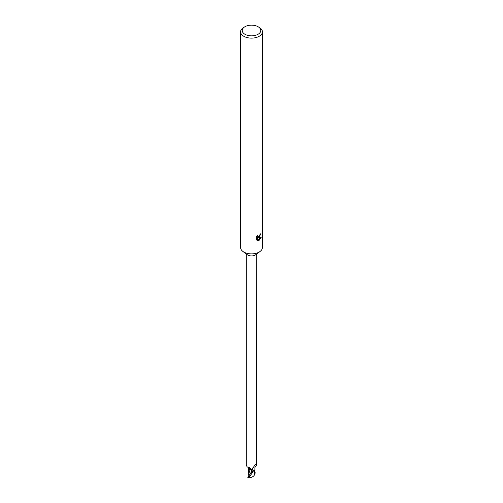<?xml version="1.0" encoding="UTF-8"?>
<svg xmlns="http://www.w3.org/2000/svg" width="503" height="503" viewBox="0 0 503 503"><rect width="100%" height="100%" fill="white"/><g stroke="black" fill="none" stroke-linecap="round" stroke-linejoin="round"><path stroke-width="0.75" d="M260.064 251.475L255.631 254.769A5.231 3.018 180 0 1 255.197 255.059A5.231 3.018 180 0 1 247.369 254.769L242.936 251.475M246.269 253.952L246.269 465.181L247.206 466.935L249.18 467.218L251.368 469.349L252.223 471.217A5.231 3.018 180 0 0 253.594 470.997L252.336 469.563L252.449 468.79L255.197 464.571M258.052 26.716A9.261 5.344 180 0 1 258.052 34.279A9.261 5.344 180 0 1 244.948 34.279A9.261 5.344 180 0 1 244.948 26.716A9.261 5.344 180 0 1 258.052 26.716L259.202 27.382A10.896 6.294 180 0 1 262.396 31.834L262.396 247.583A10.896 6.294 180 0 1 259.202 252.034A10.896 6.294 180 0 1 242.892 251.437M244.948 26.716L243.798 27.382L244.948 26.716M262.396 31.834A10.896 6.294 180 0 1 259.202 36.279A10.896 6.294 180 0 1 247.331 37.643A10.896 6.294 180 0 1 240.604 31.834A10.896 6.294 180 0 1 243.798 27.382L243.798 27.382M260.108 251.437A10.896 6.294 180 0 1 259.202 252.034A10.896 6.294 180 0 1 247.331 253.393A10.896 6.294 180 0 1 240.604 247.583L240.604 31.834M258.158 237.598L259.152 237.623L259.152 240.258L258.693 240.447L257.561 237.623L257.561 240.472L256.568 239.887L256.568 236.379L257.712 234.958L257.982 236.485L259.152 236.303L259.152 237.24L257.775 237.372L259.152 236.699M259.152 236.303A1.742 1.006 120 0 0 259.259 236.215L260.108 234.272A10.896 6.294 0 0 0 260.768 233.725L259.259 237.165A2.867 1.654 -60 0 1 259.152 237.24M259.259 240.201L259.259 237.623L261.145 237.403L259.259 240.201A3.942 2.276 -60 0 1 259.152 240.258M259.259 236.58L260.334 234.102M259.259 237.165L259.259 236.215M257.806 236.347L257.171 235.542M256.844 240.132L257.171 240.245L257.171 237.397L257.561 237.623M258.567 240.126L259.152 239.793M259.259 239.705L260.636 237.517M257.171 240.245L257.561 240.472M254.788 465.068A5.627 5.407 14 0 1 255.813 464.432L256.656 465.35C255.128 466.665 254.575 467.803 254.99 468.771A4.672 2.697 180 0 1 253.594 470.997M252.996 470.783A5.627 5.407 14 0 1 253.022 467.564M256.656 465.35L256.731 253.952M254.983 464.81L255.53 464.3M251.953 470.456A2.345 1.352 0 0 0 250.048 469.639A4.672 2.697 180 0 1 247.979 467.413M250.048 469.639A5.929 3.402 -175.3 0 0 247.809 467.117M249.155 475.687L248.721 473.116M248.803 474.027L250.022 469.645L252.104 470.802L252.267 471.468M248.884 468.922L250.022 469.645M248.884 468.991L248.633 474.945M248.652 473.625L248.633 474.995M248.595 477.624L248.746 477.617C250.01 475.693 249.872 476.63 253.286 471.198A5.445 3.144 180 0 1 252.236 471.342L247.872 477.246L248.381 477.064M255.159 473.229L254.562 473.581L254.48 472.122M254.6 471.349L255.128 472.55L254.681 473.512M254.147 475.467C253.21 476.781 251.274 477.592 248.331 477.894M254.134 475.498L254.311 473.562M253.286 471.198L254.902 469.651M254.336 474.851L254.097 475.53L254.336 474.851M249.293 475.341L248.658 475.285M249.211 475.448L252.097 470.814M248.746 477.617A5.451 3.144 180 0 1 247.872 477.246M257.982 236.485L257.593 236.259M248.067 467.249L247.206 466.935M248.658 472.455L248.029 467.614M254.298 473.732L254.964 469.431M254.367 475.008L254.373 472.895M247.828 477.41L248.677 477.8"/></g></svg>
